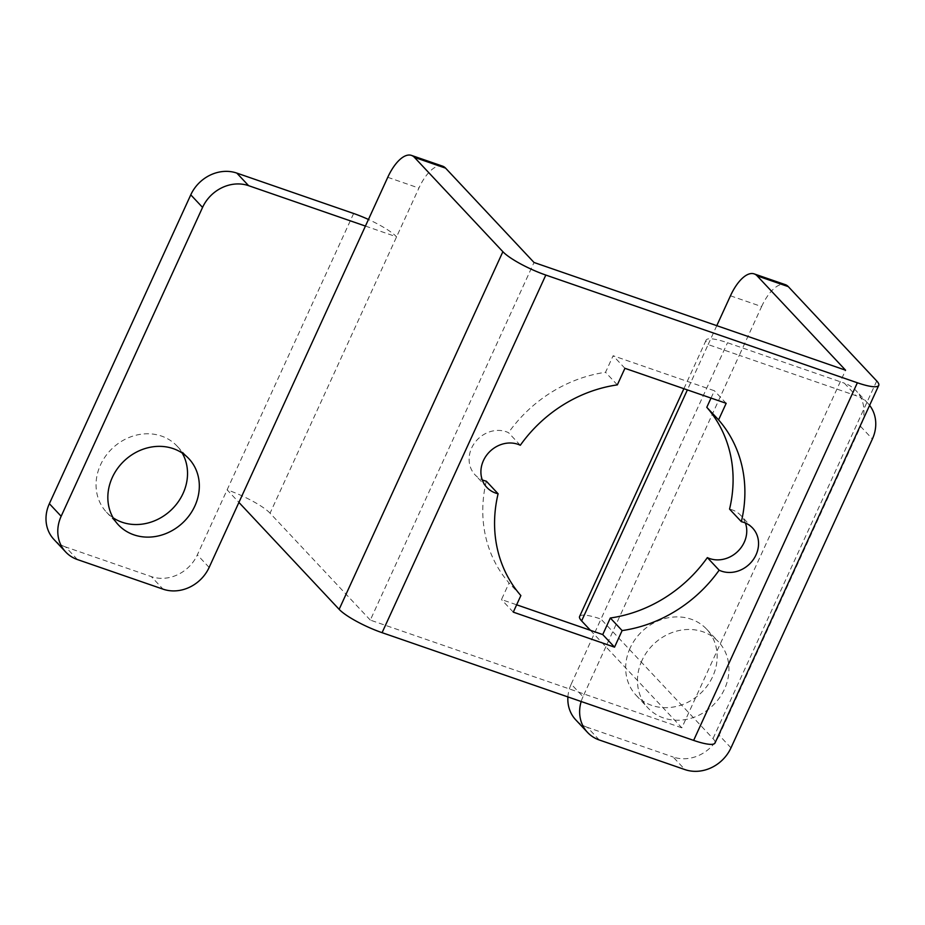<?xml version="1.0" encoding="UTF-8"?>
<svg xmlns="http://www.w3.org/2000/svg" width="925" height="925" viewBox="0 0 925 925"><rect width="100%" height="100%" fill="white"/><g stroke="black" fill="none" stroke-linecap="round" stroke-linejoin="round"><path stroke-width="0.69" stroke-dasharray="4.62 3.47" d="M641.927 660.589A48.343 42.608 136.8 0 0 647.939 707.926A48.343 42.608 136.8 0 0 724.495 689.137A48.343 42.608 136.8 0 0 718.482 641.8A48.343 42.608 136.8 0 0 641.927 660.589M630.145 648.009A48.343 42.608 136.8 0 0 636.146 695.346A48.343 42.608 136.8 0 0 712.701 676.557A48.343 42.608 136.8 0 0 706.688 629.22A48.343 42.608 136.8 0 0 630.145 648.009M182.225 453.065A48.343 42.608 136.8 0 0 177.057 446.093A48.343 42.608 136.8 0 0 100.513 464.882A48.343 42.608 136.8 0 0 106.525 512.219A48.343 42.608 136.8 0 0 113.151 517.827M520.312 445.26L508.519 432.68A27.368 24.119 136.8 0 0 471.634 448.024A27.368 24.119 136.8 0 0 475.034 474.814A27.368 24.119 136.8 0 0 482.249 479.867M77.422 559.556L65.64 546.976L151.307 576.599L163.101 589.179M590.439 630.318L681.841 727.825L845.577 370.197M681.841 727.825L370.301 620.097L534.026 262.48M486.319 481.185A132.263 116.562 136.8 0 0 509.074 582.993L501.489 599.562L516.647 604.8M745.411 523.007A27.368 24.119 136.8 0 0 740.832 515.479A27.368 24.119 136.8 0 0 729.559 509.108M711.024 398.074L714.378 390.743L613.125 355.732L605.54 372.301A132.263 116.562 136.8 0 0 508.519 432.68M617.333 384.881L605.54 372.301M520.868 595.573L509.074 582.993M567.904 696.93A36.491 32.155 -43.2 0 1 571.211 684.118L582.993 696.698L739.283 355.327L856.122 395.727L844.328 383.147A36.491 32.155 -43.2 0 1 856.064 390.708A36.491 32.155 -43.2 0 1 860.597 426.425L872.391 439.005M582.993 696.698A36.491 32.155 136.8 0 0 581.178 701.52M869.616 405.347A36.491 32.155 136.8 0 0 867.847 403.277A36.491 32.155 136.8 0 0 856.122 395.727M571.211 684.118L600.972 619.091L713.002 738.589A36.491 7.261 -155.4 0 1 715.013 743.006M730.461 295.792L761.61 306.568L739.283 355.327L708.134 344.562L687.379 389.899M761.61 306.568A36.491 15.644 109.1 0 1 785.325 284.657M353.639 213.49L197.349 554.861A36.491 32.155 -43.2 0 1 151.307 576.599M65.64 546.976A36.491 32.155 -43.2 0 1 53.904 539.414M370.301 620.097L270.065 513.19L418.909 188.076A36.491 15.644 109.1 0 1 442.624 166.165M716.782 325.669L708.134 344.562A36.491 7.261 24.6 0 1 706.11 340.146A36.491 7.261 24.6 0 1 727.501 342.747L844.328 383.147M730.981 747.862L719.188 735.282L860.597 426.425M719.188 735.282A36.491 32.155 -43.2 0 1 673.157 757.02L684.939 769.6M599.273 739.977L587.479 727.397L673.157 757.02M587.479 727.397A36.491 32.155 -43.2 0 1 575.743 719.847M513.283 612.142L501.489 599.562M726.171 403.312L714.378 390.743M624.918 368.312L613.125 355.732M579.593 616.489A36.491 7.261 -155.4 0 1 600.972 619.091L727.501 342.747M270.065 513.19A36.491 7.261 -155.4 0 0 227.122 489.834L238.916 502.414M365.433 226.07L396.582 236.846A36.491 7.261 24.6 0 0 368.451 219.468M876.727 380.973L713.002 738.589M209.142 567.43L197.349 554.861M387.76 177.299L418.909 188.076M636.146 695.346L647.939 707.926M106.525 512.219L118.307 524.799M752.626 528.059L740.832 515.479M486.828 487.394L475.034 474.814M177.057 446.093L188.85 458.673M706.688 629.22L718.482 641.8M683.887 388.697L706.11 340.146M867.847 403.277L856.064 390.708"/><path stroke-width="1.39" d="M112.307 477.462A48.343 42.608 136.8 0 0 118.307 524.799A48.343 42.608 136.8 0 0 194.863 506.01A48.343 42.608 136.8 0 0 188.85 458.673A48.343 42.608 136.8 0 0 112.307 477.462M113.151 517.827A48.343 42.608 136.8 0 0 183.069 493.43A48.343 42.608 136.8 0 0 182.225 453.065M520.312 445.26A27.368 24.119 136.8 0 0 483.428 460.604A27.368 24.119 136.8 0 0 486.828 487.394A27.368 24.119 136.8 0 0 498.101 493.765A132.263 116.562 136.8 0 0 520.868 595.573L513.283 612.142L614.535 647.153L622.12 630.584A132.263 116.562 136.8 0 0 719.141 570.193A27.368 24.119 136.8 0 0 752.222 561.047A27.368 24.119 136.8 0 0 752.626 528.059A27.368 24.119 136.8 0 0 741.353 521.688A132.263 116.562 136.8 0 0 718.586 419.881L726.171 403.312L624.918 368.312L617.333 384.881A132.263 116.562 136.8 0 0 520.312 445.26M65.698 551.994L53.904 539.414A36.491 32.155 -43.2 0 1 49.36 503.686L61.154 516.266A36.491 32.155 136.8 0 0 65.698 551.994A36.491 32.155 136.8 0 0 77.422 559.556L163.101 589.179A36.491 32.155 136.8 0 0 209.142 567.43L238.916 502.414L339.14 609.332L502.876 251.704A36.491 7.261 24.6 0 0 545.819 275.06L857.371 382.777A36.491 7.261 24.6 0 0 878.75 385.39A36.491 7.261 24.6 0 0 876.727 380.973L788.297 286.634L757.136 275.858A36.491 15.644 -70.9 0 0 754.176 273.892A36.491 15.644 -70.9 0 0 730.461 295.792L716.782 325.669M878.75 385.39L715.013 743.006A36.491 7.261 -155.4 0 1 693.634 740.393L382.083 632.677A36.491 7.261 -155.4 0 1 339.14 609.332M445.584 168.142L414.435 157.366A36.491 15.644 -70.9 0 0 411.475 155.4L442.624 166.165A36.491 15.644 109.1 0 1 445.584 168.142L534.026 262.48L845.577 370.197L757.136 275.858M482.249 479.867A27.368 24.119 136.8 0 0 486.319 481.185L498.101 493.765M516.647 604.8L602.742 634.573L610.327 618.004A132.263 116.562 136.8 0 0 707.347 557.613A27.368 24.119 136.8 0 0 737.017 552.109A27.368 24.119 136.8 0 0 745.411 523.007M741.353 521.688L729.559 509.108A132.263 116.562 136.8 0 0 706.793 407.312L711.024 398.074M622.12 630.584L610.327 618.004M719.141 570.193L707.347 557.613M718.586 419.881L706.793 407.312M581.178 701.52A36.491 32.155 136.8 0 0 587.537 732.427A36.491 32.155 136.8 0 0 599.273 739.977L684.939 769.6A36.491 32.155 136.8 0 0 730.981 747.862L872.391 439.005A36.491 32.155 136.8 0 0 869.616 405.347M754.176 273.892L785.325 284.657A36.491 15.644 109.1 0 1 788.297 286.634M414.435 157.366L502.876 251.704M411.475 155.4A36.491 15.644 -70.9 0 0 387.76 177.299L238.916 502.414M49.36 503.686L190.77 194.84A36.491 32.155 -43.2 0 1 236.812 173.091L248.605 185.671L365.433 226.07M248.605 185.671A36.491 32.155 136.8 0 0 202.563 207.408L190.77 194.84M61.154 516.266L202.563 207.408M236.812 173.091L353.639 213.49A36.491 7.261 24.6 0 1 368.451 219.468M687.379 389.899L581.617 620.906L590.439 630.318M587.537 732.427L575.743 719.847A36.491 32.155 -43.2 0 1 567.904 696.93M614.535 647.153L602.742 634.573M581.617 620.906A36.491 7.261 -155.4 0 1 579.593 616.489L683.887 388.697M545.819 275.06L382.083 632.677M693.634 740.393L857.371 382.777"/></g></svg>
